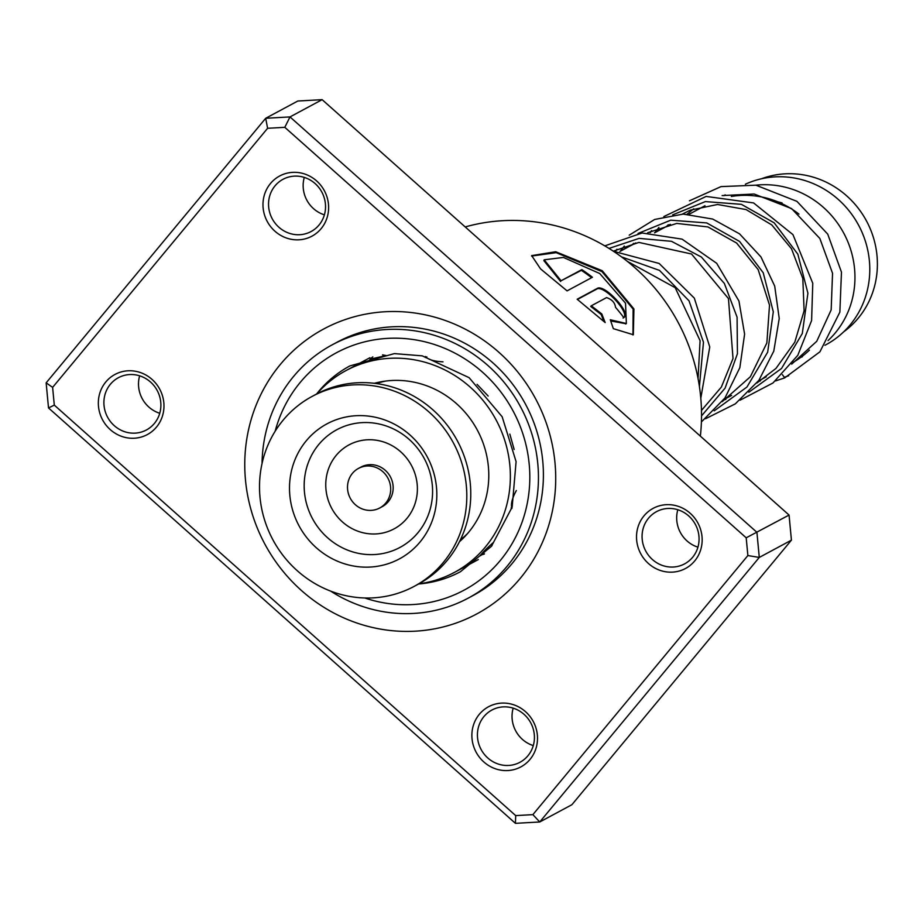 <?xml version="1.0" encoding="UTF-8"?>
<svg xmlns="http://www.w3.org/2000/svg" width="923" height="923" viewBox="0 0 923 923"><rect width="100%" height="100%" fill="white"/><g stroke="black" fill="none" stroke-linecap="round" stroke-linejoin="round"><path stroke-width="1.38" d="M761.475 178.762A87.604 83.22 61.8 0 1 769.978 176.12A87.604 83.22 61.8 0 1 868.601 225.143A87.604 83.22 61.8 0 1 843.703 331.83M731.362 196.472A89.843 85.354 61.8 0 1 798.949 214.113M809.413 350.117A89.843 85.354 61.8 0 1 792.995 362.416M777.824 201.849A76.367 72.548 61.8 0 1 782.093 202.956M755.891 185.188A89.843 85.354 61.8 0 1 846.229 238.099A89.843 85.354 61.8 0 1 828.046 340.575M802.341 356.774A89.843 85.354 61.8 0 1 800.841 357.339M745.346 184.231A89.843 85.354 61.8 0 1 759.617 179.212A89.843 85.354 61.8 0 1 863.074 234.788A89.843 85.354 61.8 0 1 825.935 344.741L824.931 345.283M723.828 195.664A89.843 85.354 61.8 0 1 725.224 194.88M370.031 510.407A22.464 21.333 -118.2 0 0 379.734 507.985A22.464 21.333 -118.2 0 0 389.852 482.994A22.464 21.333 -118.2 0 0 368.162 465.977A22.464 21.333 -118.2 0 0 358.47 468.411A22.464 21.333 -118.2 0 0 348.34 493.401A22.464 21.333 -118.2 0 0 370.031 510.407M379.734 507.985L382.203 506.658A22.464 21.333 -118.2 0 0 392.333 481.668A22.464 21.333 -118.2 0 0 370.631 464.65A22.464 21.333 -118.2 0 0 360.939 467.084L358.47 468.411M414.196 586.359L418.142 584.236A107.818 102.418 -118.2 0 0 466.761 464.292A107.818 102.418 -118.2 0 0 362.612 382.63A107.818 102.418 -118.2 0 0 316.093 394.283L312.136 396.405A107.818 102.418 -118.2 0 0 263.517 516.349A107.818 102.418 -118.2 0 0 367.666 598.012A107.818 102.418 -118.2 0 0 414.196 586.359A107.818 102.418 -118.2 0 0 462.804 466.415A107.818 102.418 -118.2 0 0 358.655 384.753A107.818 102.418 -118.2 0 0 312.136 396.405M359.958 415.604A76.621 72.79 -118.2 0 0 289.568 491.44A76.621 72.79 -118.2 0 0 366.362 567.16A76.621 72.79 -118.2 0 0 436.764 491.324A76.621 72.79 -118.2 0 0 359.958 415.604M425.422 356.543C428.203 359.635 434.075 361.401 443.04 361.839M477.087 384.383L488.186 396.048M509.842 434.133L514.157 449.501M516.349 490.517C512.08 498.339 510.615 504.316 511.953 508.423M492.086 545.181L492.905 542.897C485.786 549.22 481.587 553.512 480.295 555.761L481.829 554.758M370.204 359.197L386.149 355.517L383.98 355.159M459.458 541.72A92.092 87.489 -118.2 0 0 477.699 430.776A92.092 87.489 -118.2 0 0 375.857 382.907A92.092 87.489 -118.2 0 0 374.357 383.299M418.869 583.844A114.556 108.822 -118.2 0 0 430.579 581.605A114.556 108.822 -118.2 0 0 454.462 572.375A114.556 108.822 -118.2 0 0 501.812 432.172A114.556 108.822 -118.2 0 0 369.904 361.308A114.556 108.822 -118.2 0 0 346.033 370.55A114.556 108.822 -118.2 0 0 316.82 393.89M697.938 547.166A29.651 28.163 61.8 0 1 677.817 509.727M533.286 745.588A29.651 28.163 61.8 0 1 513.176 708.149M324.4 214.851A29.651 28.163 61.8 0 1 304.29 177.412M159.748 413.273A29.651 28.163 61.8 0 1 139.638 375.834M321.146 228.639A34.139 32.432 61.8 0 1 274.95 231.223A34.139 32.432 61.8 0 1 270.451 183.539A34.139 32.432 61.8 0 1 316.658 180.954A34.139 32.432 61.8 0 1 321.146 228.639M275.031 185.846A29.651 28.163 -118.2 0 0 275.204 223.308A29.651 28.163 -118.2 0 0 311.074 231.546A29.651 28.163 -118.2 0 0 319.046 225.004A29.651 28.163 -118.2 0 0 318.862 187.542A29.651 28.163 -118.2 0 0 283.003 179.304A29.651 28.163 -118.2 0 0 275.031 185.846M694.684 560.965A34.139 32.432 61.8 0 1 648.477 563.538A34.139 32.432 61.8 0 1 643.989 515.865A34.139 32.432 61.8 0 1 690.196 513.28A34.139 32.432 61.8 0 1 694.684 560.965M648.557 518.161A29.651 28.163 -118.2 0 0 648.742 555.623A29.651 28.163 -118.2 0 0 684.612 563.861A29.651 28.163 -118.2 0 0 692.585 557.33A29.651 28.163 -118.2 0 0 692.4 519.868A29.651 28.163 -118.2 0 0 656.541 511.63A29.651 28.163 -118.2 0 0 648.557 518.161M530.033 759.387A34.139 32.432 61.8 0 1 483.837 761.96A34.139 32.432 61.8 0 1 479.337 714.287A34.139 32.432 61.8 0 1 525.545 711.702A34.139 32.432 61.8 0 1 530.033 759.387M483.917 716.583A29.651 28.163 -118.2 0 0 484.09 754.045A29.651 28.163 -118.2 0 0 519.961 762.283A29.651 28.163 -118.2 0 0 527.933 755.752A29.651 28.163 -118.2 0 0 527.76 718.29A29.651 28.163 -118.2 0 0 491.89 710.052A29.651 28.163 -118.2 0 0 483.917 716.583M156.495 427.061A34.139 32.432 61.8 0 1 110.299 429.645A34.139 32.432 61.8 0 1 105.81 381.96A34.139 32.432 61.8 0 1 152.007 379.376A34.139 32.432 61.8 0 1 156.495 427.061M110.379 384.268A29.651 28.163 -118.2 0 0 110.564 421.73A29.651 28.163 -118.2 0 0 146.422 429.968A29.651 28.163 -118.2 0 0 154.395 423.426A29.651 28.163 -118.2 0 0 154.222 385.964A29.651 28.163 -118.2 0 0 118.352 377.726A29.651 28.163 -118.2 0 0 110.379 384.268M700.361 436.152A188.684 179.235 -118.2 0 0 465.215 226.943M520.307 578.283A161.721 153.633 61.8 0 1 301.452 590.512A161.721 153.633 61.8 0 1 280.177 364.643A161.721 153.633 61.8 0 1 499.031 352.413A161.721 153.633 61.8 0 1 520.307 578.283M468.284 598.092L473.222 595.439A143.757 136.569 -118.2 0 0 511.919 563.757A143.757 136.569 -118.2 0 0 511.03 382.11A143.757 136.569 -118.2 0 0 337.149 342.168L332.211 344.821A143.757 136.569 61.8 0 1 506.081 384.776A143.757 136.569 61.8 0 1 506.969 566.41A143.757 136.569 61.8 0 1 468.284 598.092A143.757 136.569 61.8 0 1 330.607 591.089M567.08 290.872L592.428 277.246A188.684 179.235 -118.2 0 0 581.825 269.608L561.08 280.754L544.189 259.813L563.411 257.436L599.719 273.508L625.529 303.194L626.371 323.512L610.288 319.75L613.334 328.657L633.328 334.737L633.928 308.928L602.246 270.727L555.704 251.737L531.671 255.613L540.543 268.881L567.08 290.872M591.297 305.801L606.584 297.587C611.984 299.479 614.96 302.698 615.503 307.278A188.684 179.235 -118.2 0 1 623.752 317.547C632.393 313.901 604.023 283.119 597.066 288.541L577.163 299.237L605.176 322.565L601.796 313.947L591.297 305.801L590.697 306.424L601.161 314.524L601.796 313.947M532.883 814.64L539.747 821.978L571.891 804.718L791.426 540.151L759.283 557.423L539.747 821.978L515.438 823.339L48.515 407.943L46.15 382.849L265.686 118.282L289.995 116.921L756.918 532.317L759.283 557.423L747.872 555.554L746.199 537.809L284.803 127.328L267.612 128.285L52.623 387.372L54.295 405.116L515.692 815.597L532.883 814.64L747.872 555.554M791.426 540.151L789.061 515.057L322.139 99.661L297.817 101.022L265.686 118.282L267.612 128.285M322.139 99.661L289.995 116.921L284.803 127.328M789.061 515.057L746.199 537.809M515.438 823.339L515.692 815.597M48.515 407.943L54.295 405.116M46.15 382.849L52.623 387.372M623.083 318.066C631.701 314.431 603.469 283.788 596.512 289.211L597.066 288.541M596.512 289.211L577.429 299.456M603.954 321.596L601.161 314.524M632.959 334.957L633.109 309.078L601.958 271.581L556.188 252.671L531.556 256.04M591.597 277.696A187.784 178.381 -118.2 0 0 581.375 270.347L581.825 269.608M581.375 270.347L561.08 280.754M560.63 281.492L543.866 260.632L544.189 259.813M626.025 323.742L610.726 320.95M262.051 463.484A143.757 136.569 61.8 0 1 293.526 376.515A143.757 136.569 61.8 0 1 332.211 344.821M689.458 200.799L721.013 186.608L755.902 185.188L796.93 201.352L827.723 234.119L841.464 272.123L839.861 312.147L819.936 351.801L784.735 377.865L782.404 374.692M376.434 383.564A89.843 85.354 61.8 0 1 382.63 381.753A89.843 85.354 61.8 0 1 385.514 381.084M467.465 533.632A89.843 85.354 61.8 0 1 460.392 539.84M365.577 422.526A66.791 63.456 -118.2 0 0 304.221 488.636A66.791 63.456 -118.2 0 0 371.161 554.642A66.791 63.456 -118.2 0 0 432.529 488.544A66.791 63.456 -118.2 0 0 365.577 422.526M369.581 439.729A47.661 45.273 -118.2 0 0 325.796 486.906A47.661 45.273 -118.2 0 0 373.561 534.002A47.661 45.273 -118.2 0 0 417.346 486.836A47.661 45.273 -118.2 0 0 369.581 439.729M418.615 583.982A116.806 110.956 -118.2 0 0 460.473 571.695L491.417 546.347L512.161 507.085L516.095 461.638L502.158 416.758L469.126 377.68L422.238 355.851L394.363 353.613L349.909 365.912A116.806 110.956 -118.2 0 0 318.47 391.664A116.806 110.956 -118.2 0 0 316.566 394.029M275.158 431.214A134.77 128.032 61.8 0 1 300.194 382.445A134.77 128.032 61.8 0 1 482.567 372.246A134.77 128.032 61.8 0 1 500.301 560.48A134.77 128.032 61.8 0 1 364.758 597.977M760.356 380.911L758.164 381.314M654.834 232.688L658.918 227.473M672.659 214.863L705.345 201.583L741.365 204.329L774.189 222.847L797.841 254.183L807.913 293.226L802.295 333.526L781.55 368.45L748.818 392.252M725.859 399.428L723.62 399.821M620.221 251.287L624.306 246.06M638.035 233.461L670.721 220.182L706.741 222.928L739.577 241.434L763.229 272.77L773.301 311.812L767.682 352.125L746.938 387.049L714.206 410.85M609.007 248.425L639.12 238.376L671.494 241.318L701.376 257.021L724.382 283.476L737.085 317.189L737.431 353.694L725.109 388.11L701.538 415.869M621.444 256.859L659.53 270.416L689.031 300.84L703.476 342.237L699.415 386.472M723.747 399.647L731.639 395.413M758.36 381.049L766.252 376.815M619.921 251.448L635.785 242.922M654.522 232.85L670.386 224.324M689.135 214.251L704.999 205.737M454.462 572.375L478.322 559.557M346.033 370.55L369.892 357.732M328.957 382.053A13.476 13.476 0 0 0 326.073 384.522M435.333 580.302A13.476 13.476 0 0 0 443.098 577.625M491.924 545.735A13.476 13.476 0 0 0 492.49 543.162M480.525 554.954A13.476 13.476 0 0 0 484.494 553.904M511.111 507.915A13.476 13.476 0 0 0 512.127 507.212M385.629 355.747A13.476 13.476 0 0 0 382.607 354.847M372.811 356.913A13.476 13.476 0 0 0 369.569 359.97M426.818 356.924A13.476 13.476 0 0 0 425.457 357.536M625.69 324.008L626.371 323.512M666.683 226.32L668.24 224.762M682.305 214.113L690.323 210.132L717.563 204.491L746.049 209.556L771.755 224.912L791.496 248.737L802.814 278.458L804.106 310.855L794.795 342.191L775.978 368.415L756.872 383.033M632.07 244.918L633.628 243.36M647.692 232.711L676.755 223.424L707.929 226.931L736.612 243.037L758.175 269.62L769.517 305.132L766.863 342.952L750.318 376.803L722.248 401.643M613.31 251.183L638.901 242.414L691.523 253.998L728.466 298.602L733.012 358.539L721.382 387.049L701.48 410.435M627.271 261.313L675.198 287.688L700.084 340.645L698.053 378.534M791.692 364.147L816.763 341.268L831.162 309.897L832.546 273.277L819.855 238.48L791.599 208.598L754.172 194.026L722.121 195.572M693.727 208.794L687.116 214.159M784.908 377.069L788.692 375.742M784.712 377.876L775.516 380.934M650.184 232.7L651.58 230.623M663.833 216.57L706.141 196.426L753.572 202.922L792.949 234.627L812.771 283.28L811.605 320.546L797.795 355.32L772.989 382.964L740.154 400.155M615.583 251.287L616.968 249.222M629.221 235.169L654.684 219.455L683.216 214.101L712.683 219.051L739.554 233.854L760.967 256.929L774.697 286.061L779.231 318.527L773.786 351.144L758.891 380.334L735.343 403.836L705.553 418.742M604.773 245.876L642.085 233.011L682.062 239.138L716.663 263.286L738.942 301.025L744.607 334.138L739.842 367.677L724.97 397.963L701.411 421.938M613.483 251.298L659.16 263.47L694.315 298.117L709.764 346.967L700.799 398.159"/></g></svg>
